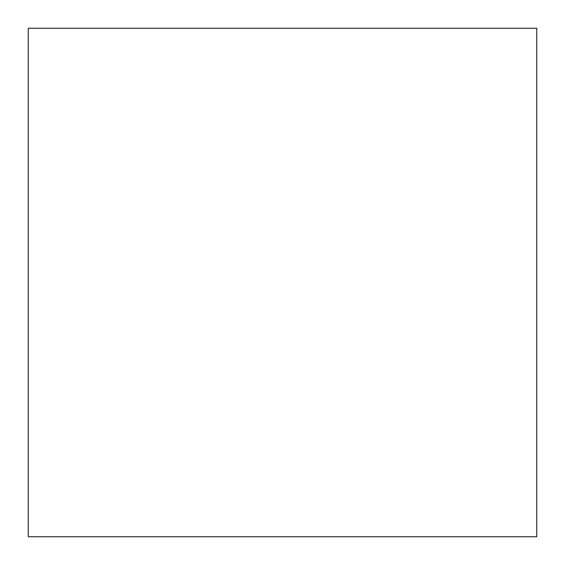 <?xml version="1.0" encoding="UTF-8"?>
<svg xmlns="http://www.w3.org/2000/svg" width="565" height="565" viewBox="0 0 565 565"><rect width="100%" height="100%" fill="white"/><g stroke="black" fill="none" stroke-linecap="round" stroke-linejoin="round"><path stroke-width="0.85" d="M536.75 536.75L28.25 536.75L28.25 28.25L536.75 28.25L536.75 536.75"/></g></svg>
